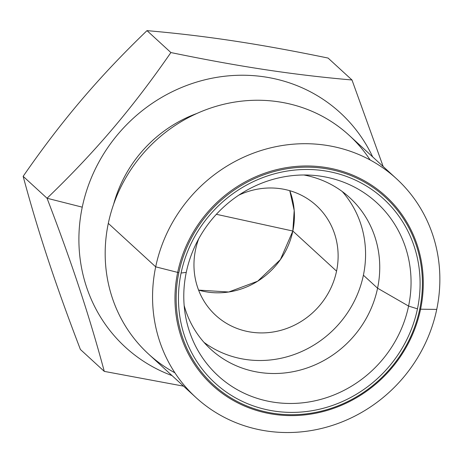 <?xml version="1.0" encoding="UTF-8"?>
<svg xmlns="http://www.w3.org/2000/svg" width="463" height="463" viewBox="0 0 463 463"><rect width="100%" height="100%" fill="white"/><g stroke="black" fill="none" stroke-linecap="round" stroke-linejoin="round"><path stroke-width="0.69" d="M23.15 176.334C38.25 232.403 55.438 284.392 80.394 349.467L104.285 371.384L80.394 349.467C55.438 284.392 38.25 232.403 23.15 176.334L47.047 198.251L23.15 176.334C61.538 120.849 98.723 77.101 147.002 30.633C98.723 77.101 61.538 120.849 23.15 176.334M328.093 58.066C259.778 43.939 205.41 35.703 147.002 30.633L170.893 52.55L147.002 30.633C205.41 35.703 259.778 43.939 328.093 58.066L351.99 79.983L383.179 166.53L351.99 79.983L328.093 58.066M183.545 386.154L104.285 371.384C89.197 315.349 72.014 263.366 47.047 198.251C95.291 151.812 132.482 108.064 170.893 52.55C239.163 66.666 293.542 74.908 351.99 79.983C293.542 74.908 239.163 66.666 170.893 52.55C132.482 108.064 95.291 151.812 47.047 198.251L82.252 207.158L47.047 198.251C72.014 263.366 89.197 315.349 104.285 371.384L183.545 386.154M372.674 156.888A159 149.503 132.5 0 0 215.81 77.518A159 149.503 132.5 0 0 82.252 207.158A159 149.503 132.5 0 0 172.051 375.609A159 149.503 132.5 0 1 82.252 207.158A159 149.503 132.5 0 1 215.81 77.518A159 149.503 132.5 0 1 372.674 156.888M113.62 204.31A127.73 120.102 -47.5 0 1 196.972 113.435A127.73 120.102 -47.5 0 0 113.62 204.31M370.134 159.972A148.397 139.537 132.5 0 0 223.386 104.366A148.397 139.537 132.5 0 0 108.307 223.374A148.397 139.537 132.5 0 0 174.91 372.813M195.901 397.485L148.519 354.027A148.397 139.537 -47.5 0 1 108.307 223.374L155.69 266.833A148.397 139.537 132.5 0 0 195.901 397.485A148.397 139.537 132.5 0 0 337.874 423.506A148.397 139.537 132.5 0 0 436.731 309.411A148.397 139.537 132.5 0 0 396.519 178.764A148.397 139.537 132.5 0 0 254.54 152.738A148.397 139.537 132.5 0 0 155.69 266.833L108.307 223.374A148.397 139.537 -47.5 0 1 207.164 109.28A148.397 139.537 -47.5 0 1 349.137 135.306L396.519 178.764M419.727 309.186A127.198 119.604 132.5 0 0 324.858 168.503A127.198 119.604 132.5 0 0 178.834 272.69L155.69 266.833A148.397 139.537 -47.5 0 1 326.05 145.284A148.397 139.537 -47.5 0 1 436.731 309.411L419.727 309.186A127.198 119.604 132.5 0 0 324.858 168.503A127.198 119.604 132.5 0 0 178.834 272.69A127.198 119.604 132.5 0 0 273.702 413.372A127.198 119.604 132.5 0 0 419.727 309.186L436.731 309.411A148.397 139.537 -47.5 0 1 266.37 430.96A148.397 139.537 -47.5 0 1 155.69 266.833L178.834 272.69A127.198 119.604 132.5 0 0 273.702 413.372A127.198 119.604 132.5 0 0 419.727 309.186M417.464 308.844A124.813 117.359 -47.5 0 1 274.183 411.075A124.813 117.359 -47.5 0 1 181.091 273.031A124.813 117.359 -47.5 0 1 324.378 170.801A124.813 117.359 -47.5 0 1 417.464 308.844L408.58 306.072A117.394 110.385 -47.5 0 1 273.812 402.225A117.394 110.385 -47.5 0 1 186.259 272.389L181.091 273.031A124.813 117.359 132.5 0 0 274.183 411.075A124.813 117.359 132.5 0 0 417.464 308.844A124.813 117.359 132.5 0 0 324.378 170.801A124.813 117.359 132.5 0 0 181.091 273.031L186.259 272.389A117.394 110.385 -47.5 0 1 321.021 176.235A117.394 110.385 -47.5 0 1 408.58 306.072L417.464 308.844M303.878 174.991A102.821 96.68 -47.5 0 1 377.576 288.206L408.58 306.072A117.394 110.385 132.5 0 0 313.885 175.39A117.394 110.385 132.5 0 0 186.259 272.389A117.394 110.385 132.5 0 0 185.42 315.448A117.394 110.385 132.5 0 0 295.203 403.377A117.394 110.385 132.5 0 0 408.58 306.072L377.576 288.206A102.821 96.68 -47.5 0 1 282.986 373.12A102.821 96.68 -47.5 0 1 184.158 305.511A102.821 96.68 132.5 0 0 210.717 349.224A102.821 96.68 132.5 0 0 309.087 367.257A102.821 96.68 132.5 0 0 377.576 288.206L363.403 275.201A102.821 96.68 -47.5 0 1 203.975 342.348A102.821 96.68 132.5 0 0 363.403 275.201L377.576 288.206A102.821 96.68 132.5 0 0 349.721 197.684A102.821 96.68 132.5 0 0 303.878 174.991M342.284 191.56A102.821 96.68 -47.5 0 1 363.403 275.201A102.821 96.68 132.5 0 0 342.284 191.56M195.531 249.771A74.462 70.017 -47.5 0 1 198.679 238.867A74.462 70.017 132.5 0 0 195.531 249.771A74.462 70.017 132.5 0 0 215.712 315.326A74.462 70.017 132.5 0 0 286.95 328.389A74.462 70.017 132.5 0 0 336.555 271.133A74.462 70.017 -47.5 0 1 251.068 332.127A74.462 70.017 -47.5 0 1 195.531 249.771M238.734 195.195A74.462 70.017 -47.5 0 1 312.247 202.088A74.462 70.017 -47.5 0 1 336.555 271.133A74.462 70.017 132.5 0 0 316.379 205.578A74.462 70.017 132.5 0 0 238.734 195.195M289.774 190.692A74.462 70.017 -47.5 0 1 292.836 231.031L336.555 271.133L292.836 231.031A74.462 70.017 -47.5 0 1 198.586 290.11L228.71 292.003L257.7 281.191L280.416 259.593L292.836 231.031L216.366 214.3L292.836 231.031L294.202 210.468L289.774 190.692M420.572 309.197A128.257 120.6 132.5 0 0 385.824 196.277A128.257 120.6 132.5 0 0 263.111 173.787A128.257 120.6 132.5 0 0 177.676 272.4A128.257 120.6 132.5 0 0 212.43 385.314A128.257 120.6 132.5 0 0 335.137 407.805A128.257 120.6 132.5 0 0 420.572 309.197"/></g></svg>
